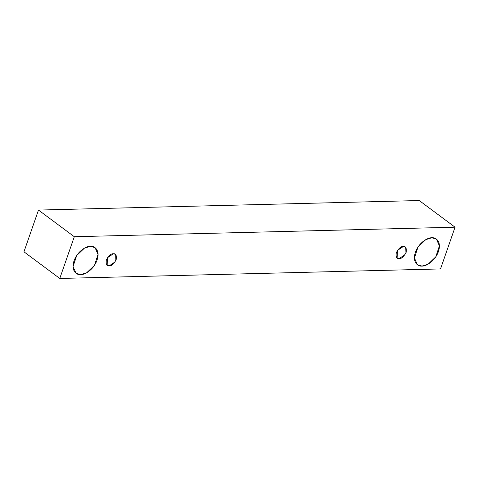 <?xml version="1.0" encoding="UTF-8"?>
<svg xmlns="http://www.w3.org/2000/svg" width="479" height="479" viewBox="0 0 479 479"><rect width="100%" height="100%" fill="white"/><g stroke="black" fill="none" stroke-linecap="round" stroke-linejoin="round"><path stroke-width="0.72" d="M440.518 268.935L59.767 278.461L23.95 251.804L59.767 278.461L74.305 236.722L455.05 227.196L440.518 268.935L455.05 227.196L419.233 200.539L455.05 227.196L74.305 236.722L38.482 210.065L74.305 236.722L59.767 278.461L440.518 268.935M419.233 200.539L38.482 210.065L23.95 251.804L38.482 210.065L419.233 200.539M431.842 237.788C435.399 237.135 441.889 241.177 438.405 251.637C434.603 262.103 425.154 266.546 421.993 266.061C418.436 266.713 411.94 262.672 415.431 252.211C419.227 241.745 428.675 237.303 431.842 237.788L425.765 239.638L418.035 247.008L414.419 257.995L417.401 264.713L421.993 266.061L428.07 264.21L435.8 256.84L439.411 245.853L436.435 239.135L431.842 237.788M90.483 246.326C94.04 245.673 100.536 249.715 97.045 260.175C93.243 270.641 83.801 275.084 80.634 274.599C77.077 275.251 70.581 271.21 74.071 260.75C77.873 250.283 87.322 245.841 90.483 246.326L84.406 248.176L76.676 255.547L73.059 266.534L76.041 273.252L80.634 274.599L86.711 272.749L94.441 265.378L98.057 254.391L95.076 247.673L90.483 246.326M113.379 253.762C115.828 253.361 116.762 255.337 116.193 259.696C113.715 264.103 111.368 266.162 109.158 265.881C106.715 266.282 105.775 264.3 106.344 259.941C108.829 255.535 111.17 253.475 113.379 253.762L107.464 257.714L107.188 265.3L109.158 265.881L115.074 261.929L115.349 254.337L113.379 253.762M403.318 246.505C405.761 246.104 406.701 248.08 406.126 252.445C403.647 256.852 401.306 258.911 399.097 258.624C396.648 259.025 395.708 257.049 396.283 252.69C398.762 248.284 401.109 246.224 403.318 246.505L397.396 250.457L397.127 258.049L399.097 258.624L405.012 254.672L405.282 247.086L403.318 246.505"/></g></svg>
